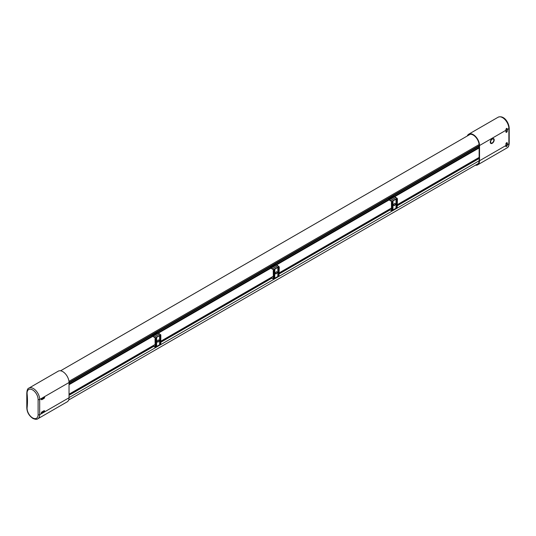 <?xml version="1.0" encoding="UTF-8"?>
<svg xmlns="http://www.w3.org/2000/svg" width="536" height="536" viewBox="0 0 536 536"><rect width="100%" height="100%" fill="white"/><g stroke="black" fill="none" stroke-linecap="round" stroke-linejoin="round"><path stroke-width="0.8" d="M274.392 269.561L274.137 278.211L274.666 277.903L274.392 269.561M277.856 267.759A0.643 0.369 180 0 1 278.378 267.484L277.842 267.806L277.842 275.899L278.378 275.584A0.643 0.369 0 0 0 277.849 275.866M276.308 273.762A1.173 0.677 120 0 0 277.072 272.737A1.173 0.677 120 0 0 276.891 271.799A1.173 0.677 120 0 0 276.308 271.853A1.173 0.677 120 0 0 275.544 272.884A1.173 0.677 120 0 0 275.725 273.822A1.173 0.677 120 0 0 276.308 273.762M275.665 273.782A1.173 0.677 120 0 0 276.187 273.695A1.173 0.677 120 0 0 276.938 272.717A1.173 0.677 120 0 0 276.831 271.765M270.667 268.02L273.588 269.849L279.028 266.714L279.263 267.236L278.988 275.859L273.548 278.995L270.814 277.708M279.028 266.714L276.288 264.717L275.276 264.57L270.312 267.437M270.955 277.628L273.454 278.854L273.588 278.519L273.588 269.849M273.353 270.647L273.454 269.749L270.841 267.987M273.233 270.58L273.353 278.385M272.402 278.445L273.233 277.963L272.402 278.445M271.149 277.682L273.233 276.482M274.104 269.836L274.814 269.621L274.774 277.943L274.057 278.157L274.358 269.575M277.849 267.678L278.559 267.464L278.512 275.785L277.802 275.993L278.13 267.397M279.028 275.765L273.588 278.908L273.588 278.519M271.142 268.121L276.589 264.985L271.142 268.121M277.842 267.859L277.849 276.167M278.512 275.785L278.512 267.29M274.104 270.023L274.104 278.331M274.774 277.943L274.774 269.447M392.573 201.328L392.318 209.978L392.855 209.67L392.573 201.328M396.037 199.526A0.643 0.369 180 0 1 396.56 199.251L396.024 199.573L396.024 207.667L396.56 207.352A0.643 0.369 0 0 0 396.03 207.633M394.489 205.536A1.173 0.677 120 0 0 395.253 204.504A1.173 0.677 120 0 0 395.079 203.566A1.173 0.677 120 0 0 394.489 203.62A1.173 0.677 120 0 0 393.726 204.651A1.173 0.677 120 0 0 393.906 205.59A1.173 0.677 120 0 0 394.489 205.536M393.853 205.549A1.173 0.677 120 0 0 394.375 205.462A1.173 0.677 120 0 0 395.119 204.491A1.173 0.677 120 0 0 395.012 203.533M388.848 199.787L391.776 201.616L397.21 198.481L397.444 199.003L397.169 207.626L391.769 210.702M397.21 198.481L394.476 196.484L393.458 196.337L388.493 199.204M389.136 209.395L391.642 210.621L391.655 210.219L391.736 210.762L388.995 209.476M391.776 210.286L391.655 201.549L389.029 199.761M391.421 202.347L391.535 210.152M389.33 209.449L391.421 208.249M392.285 201.603L392.995 201.389L392.955 209.71L392.245 209.924L392.546 201.342M396.03 199.446L396.74 199.231L396.694 207.553L395.983 207.767L396.285 199.178M391.535 202.414L391.776 201.616M389.33 199.888L394.771 196.752L389.33 199.888M396.694 199.057L396.318 199.164L396.74 199.231M392.285 201.791L392.285 210.099M396.024 199.626L396.03 207.935M396.694 207.553L396.56 199.251L396.74 207.325M392.955 209.71L392.955 201.221M38.11 399.461A7.799 4.502 -120 0 0 32.267 389.732A7.799 4.502 -120 0 0 27.122 393.873A70.631 40.783 60 0 1 27.122 407.595A7.799 4.502 -120 0 0 32.596 417.886A7.799 4.502 -120 0 0 38.11 414.697L38.11 399.461A1.112 0.643 180 0 0 39.691 399.461L39.691 414.697A8.911 5.146 60 0 1 37.842 418.777L67.188 401.833A8.911 5.146 -120 0 0 69.037 397.752L69.037 382.516A8.911 5.146 -120 0 0 62.732 371.602A8.911 5.146 -120 0 0 58.277 371.16L28.931 388.104A8.911 5.146 60 0 1 33.386 388.546A8.911 5.146 60 0 1 39.691 399.461L41.6 398.355A0.978 0.563 120 0 0 41.466 399.682A0.978 0.563 120 0 0 41.955 399.628L43.925 398.496A0.978 0.563 120 0 0 44.562 397.638A0.978 0.563 120 0 0 44.408 396.854A0.978 0.563 120 0 0 44.28 396.808L41.6 398.355M475.378 165.209A8.911 5.146 -120 0 0 477.677 164.84A8.911 5.146 -120 0 0 479.526 160.76L479.526 145.524A8.911 5.146 -120 0 0 473.221 134.603A8.911 5.146 -120 0 0 468.766 134.168A8.911 5.146 -120 0 0 467.298 135.976M505.89 129.585A8.911 5.146 60 0 1 505.917 130.281L505.917 131.876A0.978 0.563 120 0 0 506.118 132.325A0.978 0.563 120 0 0 506.875 132.064A0.978 0.563 120 0 0 507.297 131.079L507.297 129.491A8.911 5.146 -120 0 0 507.27 128.787L506.48 128.332L505.89 129.585M505.964 132.137A0.978 0.563 120 0 0 506.902 130.851L506.902 129.263A8.355 4.824 -120 0 0 506.875 128.56L506.48 128.332M476.189 164.74A8.355 4.824 -120 0 0 477.402 164.358A8.355 4.824 -120 0 0 479.13 160.532L479.13 145.296A8.355 4.824 -120 0 0 473.221 135.059A8.355 4.824 -120 0 0 469.04 134.65A8.355 4.824 -120 0 0 468.116 135.508M505.89 146.187C506.225 146.877 506.688 146.616 507.27 145.397A8.911 5.146 -120 0 0 507.297 144.727L507.297 143.132A0.978 0.563 120 0 0 507.096 142.69A0.978 0.563 120 0 0 506.607 142.737A0.978 0.563 120 0 0 505.917 143.929L505.917 145.524A8.911 5.146 60 0 1 505.89 146.187L506.031 146.596M69.037 384.084L152.204 336.072M157.591 332.963L270.385 267.839M275.772 264.73L388.567 199.606M393.953 196.498L479.13 147.32M505.495 145.959C505.823 146.643 506.279 146.382 506.875 145.162A8.355 4.824 -120 0 0 506.902 144.499L506.902 142.911A0.978 0.563 120 0 0 506.855 142.65M490.654 143.306A2.787 1.608 120 0 0 491.639 143.179L491.639 143.105M490.333 142.355A2.285 1.32 120 0 0 490.695 142.784A2.285 1.32 120 0 0 490.909 142.864M493.16 138.971A2.285 1.32 120 0 0 492.979 138.824A2.285 1.32 120 0 0 492.423 138.73M493.408 138.529A2.787 1.608 120 0 1 493.797 139.447L493.73 139.481M493.83 139.876A2.285 1.32 120 0 0 493.375 139.052A2.285 1.32 120 0 0 492.423 139.065L492.423 138.656A2.787 1.608 120 0 1 493.623 138.616A2.787 1.608 120 0 1 494.192 139.675L493.83 139.876M490.628 142.187A2.285 1.32 120 0 0 491.09 143.012A2.285 1.32 120 0 0 492.035 142.998L492.035 143.407A2.787 1.608 120 0 1 490.835 143.447A2.787 1.608 120 0 1 490.273 142.388L490.628 142.187M492.423 142.77A2.285 1.32 120 0 0 493.83 140.332L494.192 140.131A2.787 1.608 120 0 1 492.423 143.179L492.423 142.77M492.035 139.293A2.285 1.32 120 0 0 490.628 141.732L490.273 141.933A2.787 1.608 120 0 1 492.035 138.884L491.733 139.119M491.639 143.179L492.035 143.407M493.797 139.447L494.192 139.675M41.312 399.494A0.978 0.563 120 0 0 41.56 399.407L43.53 398.268A0.978 0.563 120 0 0 44.173 396.814M41.205 413.37L43.885 411.822A0.978 0.563 120 0 0 44.173 410.683M43.925 410.777L41.955 411.916A0.978 0.563 120 0 0 41.319 412.774A0.978 0.563 120 0 0 41.466 413.551A0.978 0.563 120 0 0 41.6 413.598L44.28 412.05A0.978 0.563 120 0 0 44.408 410.73A0.978 0.563 120 0 0 43.925 410.777M159.661 335.905L160.231 335.596L160.231 343.971L159.661 344.125A0.643 0.369 0 0 1 160.197 343.817L160.331 335.523L159.621 336.132L159.621 344.226L160.331 344.018M155.922 338.069L155.876 346.39L156.633 345.955L156.633 337.854L155.916 338.196L156.485 337.76L156.211 346.397L155.916 338.25M158.127 340.085A1.173 0.677 -60 0 1 158.71 340.032A1.173 0.677 -60 0 1 158.891 340.97A1.173 0.677 -60 0 1 158.127 341.995A1.173 0.677 -60 0 1 157.544 342.055A1.173 0.677 -60 0 1 157.363 341.117A1.173 0.677 -60 0 1 158.127 340.085M158.649 339.998A1.173 0.677 -60 0 1 158.756 340.95A1.173 0.677 -60 0 1 158.006 341.928A1.173 0.677 -60 0 1 157.484 342.015M155.406 338.082L152.13 335.67L157.095 332.802L158.107 332.95L160.847 334.946L155.406 338.082L155.051 338.812L155.172 346.618L155.172 338.879M152.626 345.941L155.293 347.228L155.172 346.618M155.406 346.752L155.286 347.087L152.767 345.861M152.66 336.219L155.273 337.982L155.051 338.812M152.13 335.67L152.485 336.253M160.847 334.946L160.807 344.092L155.406 347.167M154.214 337.037L159.654 333.895L154.241 337.05M156.586 337.68L156.211 337.794L156.586 346.176M160.331 335.523L159.949 335.63L160.378 343.79M155.876 338.29L155.876 346.39M159.661 344.125L159.661 336.092M274.814 269.621L274.646 269.648A0.643 0.369 0 0 0 274.11 269.916M274.11 278.03A0.643 0.369 180 0 1 274.633 277.742L274.814 277.722M270.781 267.839L276.214 264.697M272.395 268.797L277.829 265.662M271.109 277.661L273.233 276.435M273.474 269.628L278.914 266.493M272.422 268.817L277.856 265.682M270.908 267.9L394.53 196.531M270.452 267.893L275.873 264.764M270.445 267.879L275.852 264.757M278.559 275.558L278.559 267.464M392.995 201.389L392.828 201.415A0.643 0.369 0 0 0 392.298 201.683M392.292 209.797A0.643 0.369 180 0 1 392.821 209.509L392.995 209.489M388.962 199.606L394.396 196.464M390.577 200.565L396.017 197.429M389.29 209.429L391.421 208.203M390.583 210.213L391.421 209.73L390.583 210.213M391.776 210.675L397.21 207.539M391.655 201.395L397.096 198.26M390.603 200.585L396.044 197.449M394.034 196.524L388.627 199.647L394.054 196.531M27.122 407.595A1.112 0.717 -173.7 0 1 26.8 407.018C26.767 411.755 28.77 415.547 32.83 418.395C35.121 419.46 36.796 419.594 37.842 418.777M468.766 134.168L498.112 117.223A8.911 5.146 60 0 1 502.574 117.659A8.911 5.146 60 0 1 508.872 128.58L508.872 143.816A8.911 5.146 60 0 1 507.029 147.896C508.269 147.367 508.992 145.859 509.2 143.36A1.112 0.643 180 0 1 508.872 143.816L507.297 144.727M505.917 130.281L479.526 145.524M498.112 117.223C503.994 114.851 508.966 122.677 509.2 128.124A1.112 0.643 0 0 1 508.872 128.58L507.297 129.491M69.037 382.463L479.13 145.691M479.13 145.665L69.037 382.429M68.963 381.357L479.097 144.566M479.124 160.793L69.037 397.558M479.13 157.852L397.444 205.007M389.424 209.643L279.263 273.239M271.243 277.869L161.081 341.472M153.061 346.102L69.037 394.617M69.037 395.253L153.597 346.437M161.081 342.115L271.779 278.204M279.263 273.883L389.967 209.971M397.444 205.65L479.13 158.489M479.13 157.417L397.444 204.578L479.13 157.417M391.421 208.062L279.263 272.831M273.233 276.288L161.081 341.043L273.233 276.288M155.051 344.521L69.037 394.181L155.051 344.521M479.13 147.956L394.71 196.699M389.176 199.895L276.522 264.931M270.995 268.121L158.341 333.164M152.814 336.353L69.037 384.721M389.089 199.667L276.348 264.764M152.727 336.132L158.147 332.983M69.037 384.634L152.753 336.3M158.281 333.104L270.935 268.067M276.462 264.871L389.116 199.834M394.65 196.645L479.13 147.869M479.13 146.261L69.037 383.026M505.917 145.524L479.526 160.76M506.902 142.911L507.297 143.132M506.875 145.162L507.27 145.397M506.902 130.851L507.297 131.079M41.319 398.891L44.207 397.223M41.56 413.276L41.955 413.504M43.53 412.137L43.925 412.365M41.56 399.407L41.955 399.628M43.53 398.268L43.925 398.496M38.11 414.697A1.112 0.643 0 0 0 39.691 414.697L41.6 413.598M44.28 412.05L69.037 397.752M44.28 396.808L69.037 382.516M26.8 407.018L26.8 393.525A1.112 0.563 -5.6 0 0 27.122 393.873M159.674 335.992A0.643 0.369 180 0 1 160.197 335.717L160.378 335.697M156.633 337.854L156.452 337.881A0.643 0.369 0 0 0 155.929 338.149M155.922 346.256A0.643 0.369 180 0 1 156.452 345.975L156.633 345.955M155.051 344.715L152.974 345.914M154.214 346.678L155.051 346.196L154.221 346.678M155.051 344.668L152.928 345.894M160.847 343.998L155.406 347.14M160.726 334.719L155.293 337.861M158.408 333.218L152.968 336.36M158.401 333.218L152.961 336.353M158.033 332.93L152.593 336.072M152.264 336.112L157.671 332.99L152.271 336.126M159.621 336.132L159.621 344.226M273.548 278.995L278.988 275.859M391.736 210.762L397.169 207.626M60.581 370.791L470.253 134.268M68.655 400.024L478.333 163.5M479.13 157.437L397.444 204.598M273.233 276.308L161.081 341.064M155.051 344.541L69.037 394.201M507.029 147.896L477.677 164.84M509.2 128.124L509.2 143.36M490.695 142.784L491.09 143.012M492.979 138.824L493.375 139.052M26.8 393.525C26.927 390.208 27.638 388.399 28.931 388.104M160.807 344.092L155.366 347.228"/></g></svg>
